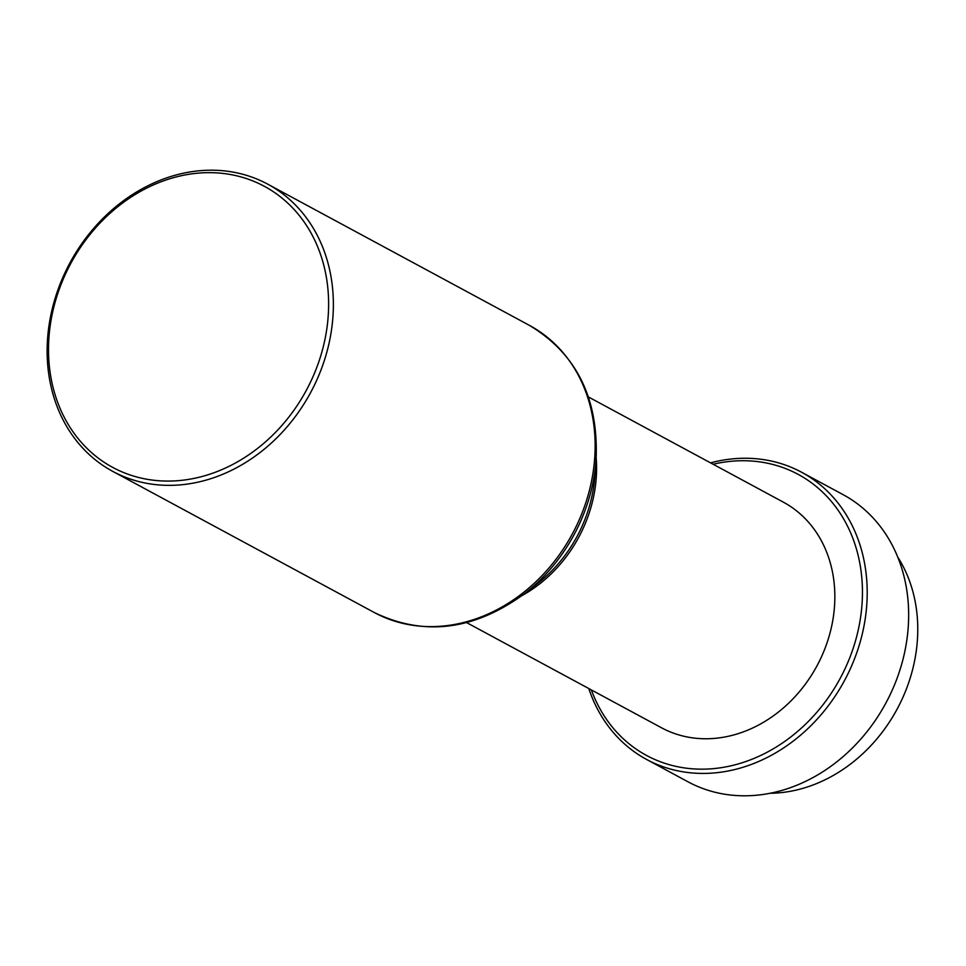 <?xml version="1.0" encoding="UTF-8"?>
<svg xmlns="http://www.w3.org/2000/svg" width="966" height="966" viewBox="0 0 966 966"><rect width="100%" height="100%" fill="white"/><g stroke="black" fill="none" stroke-linecap="round" stroke-linejoin="round"><path stroke-width="1.45" d="M311.293 380.435A159.68 133.767 -61.6 0 0 256.002 182.248A159.68 133.767 -61.6 0 0 65.833 273.306A159.68 133.767 -61.6 0 0 121.124 471.493A159.68 133.767 -61.6 0 0 311.293 380.435M315.665 382.524A163.182 136.701 -61.6 0 0 267.739 184.168A163.182 136.701 -61.6 0 0 64.831 273.04A163.182 136.701 -61.6 0 0 112.756 471.384A163.182 136.701 -61.6 0 0 315.665 382.524M466.638 622.611L661.517 727.784A128.212 107.407 -61.6 0 0 820.943 657.955A128.212 107.407 -61.6 0 0 783.293 502.115L588.415 396.954M591.349 689.917A159.68 133.767 -61.6 0 0 712.437 768.719A159.68 133.767 -61.6 0 0 845.129 668.52A159.68 133.767 -61.6 0 0 840.505 513.827A159.68 133.767 -61.6 0 0 713.125 464.248M588.777 688.529A163.182 136.701 -61.6 0 0 646.592 759.457A163.182 136.701 -61.6 0 0 849.5 670.597A163.182 136.701 -61.6 0 0 801.587 472.241A163.182 136.701 -61.6 0 0 710.553 462.859M646.592 759.457L688.046 781.832A163.182 136.701 -61.6 0 0 890.954 692.96A163.182 136.701 -61.6 0 0 843.04 494.616L801.587 472.241M770.18 793.267A148.027 124.01 -61.6 0 0 901.713 699.976A148.027 124.01 -61.6 0 0 897.692 556.996M524.538 593.679A161.624 135.397 -61.6 0 0 579.045 524.767A161.624 135.397 -61.6 0 0 596.01 461.229L594.718 477.385A129.77 108.711 -61.6 0 1 581.097 528.402A129.77 108.711 -61.6 0 1 537.325 583.73L524.538 593.679C474.366 630.267 424.364 636.594 374.53 612.649A163.182 136.701 -61.6 0 0 577.439 523.789A163.182 136.701 -61.6 0 0 529.525 325.433L267.739 184.168M522.195 595.479A128.212 107.407 -61.6 0 0 582.691 529.392A128.212 107.407 -61.6 0 0 596.215 458.282M596.01 461.229C599.053 399.212 576.883 353.942 529.525 325.433M374.53 612.649L112.756 471.384"/></g></svg>
